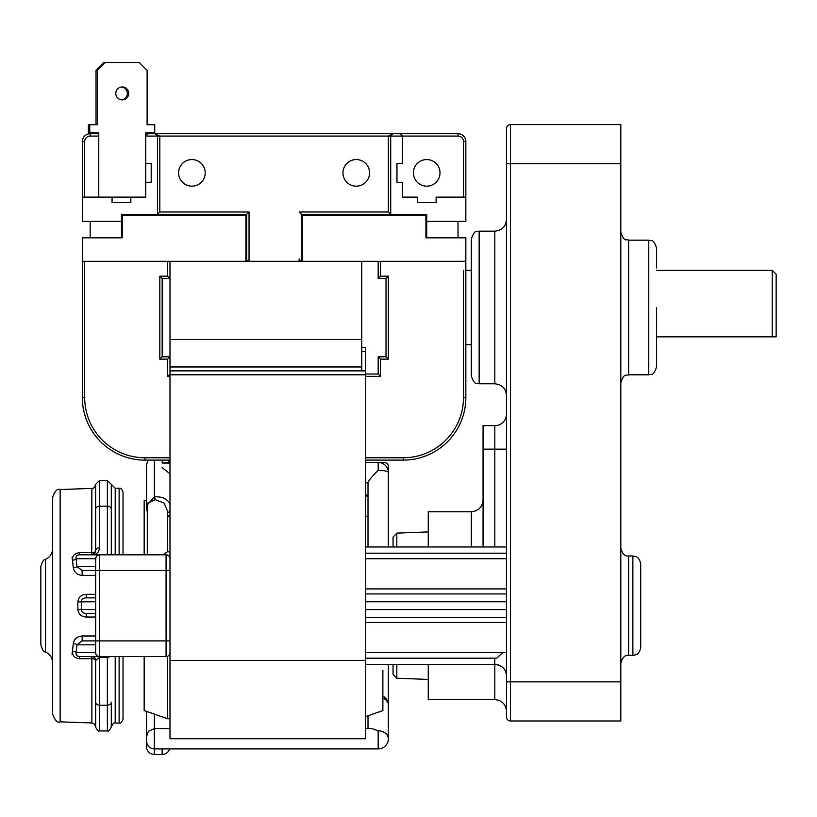 <?xml version="1.0" encoding="UTF-8"?>
<svg xmlns="http://www.w3.org/2000/svg" width="817" height="817" viewBox="0 0 817 817"><rect width="100%" height="100%" fill="white"/><g stroke="black" fill="none" stroke-linecap="round" stroke-linejoin="round"><path stroke-width="1.23" d="M396.97 133.733L458.02 133.733L393.059 133.733L390.71 136.082L391.343 134.468L393.059 133.733L155.118 133.733L157.467 136.082L159.815 136.082L155.118 133.733L148.081 133.733L145.732 136.082L145.732 132.957L153.361 132.957M153.361 124.735L147.101 124.735L147.101 70.344L139.268 62.511L103.851 62.511L96.028 70.344L96.028 124.735M105.23 62.511L97.397 70.344L97.397 124.735L88.399 124.735L88.399 132.957L98.765 132.957L98.765 197.132M97.397 132.957L97.397 133.733M121.559 87.011A6.454 6.454 0 0 1 121.559 99.848M145.732 182.262L145.732 163.471L151.206 163.471L151.206 182.262L145.732 182.262L145.732 197.132L130.853 197.132L130.853 202.606L112.072 202.606L112.072 197.132L130.853 197.132M115.789 93.434A6.454 6.454 0 0 1 125.481 87.838A6.454 6.454 0 0 1 125.481 99.02A6.454 6.454 0 0 1 115.789 93.434M145.732 132.957L154.73 132.957L154.73 124.735L147.101 124.735M89.768 124.735L89.768 132.957M112.072 197.132L82.333 197.132L82.333 141.555L82.333 221.387L121.467 221.387L121.467 214.35L121.467 237.829M365.659 460.104L403.23 460.104A62.613 62.613 0 0 0 465.843 397.491L465.843 260.521A0.786 0.786 0 0 1 465.057 261.307L83.12 261.307A0.786 0.786 0 0 1 82.333 260.521L83.12 261.307L82.333 260.521L82.333 397.491A62.613 62.613 0 0 0 144.946 460.104A62.613 62.613 0 0 1 82.333 397.491A62.613 62.613 0 0 0 144.946 460.104L169.987 460.104M169.987 261.307L169.987 738.742L365.659 738.742L365.659 347.399L361.747 347.399M365.659 370.877L169.987 370.877M361.747 370.877L361.747 261.307M169.997 503.732C166.964 498.646 161.746 496.368 154.342 496.92L147.295 504.916M148.03 460.104L146.509 464.72L146.509 508.164L147.295 511.452M147.295 503.323L155.21 499.677A3.911 0.603 -106.7 0 0 154.342 496.92L154.342 460.104L162.164 460.104L162.164 463.065L169.987 463.065M162.787 554.814L167.373 551.802L169.987 551.802M155.21 499.677L164.084 503.068L167.648 511.493M167.648 512.749L169.987 511.36M168.486 460.104L169.538 463.065M146.509 474.779L146.509 470.286M146.509 508.174L147.295 511.963M384.552 462.453L378.179 462.453L378.179 470.296A10.172 2.328 0 0 1 388.361 472.635L388.341 465.772L387.615 463.76L385.042 462.473L381.559 463.035M169.987 515.782L167.648 515.782M378.179 470.296C372.011 476.444 368.62 480.519 368.007 482.53L368.007 546.981M146.509 711.382L146.509 736.587L148.377 731.317L154.342 728.59L154.342 714.119M146.509 736.393L146.509 739.906M146.509 736.587L146.509 746.656C146.989 751.405 149.593 754.009 154.342 754.479L154.342 728.59L169.987 728.59M378.179 748.913A10.172 10.172 0 0 0 388.361 738.742A10.172 7.935 180 0 0 378.179 730.807L378.179 748.913L154.342 748.913C149.593 748.454 146.978 745.85 146.509 741.09M378.179 730.807L371.817 728.56L365.659 728.56M382.877 698.106A10.172 7.935 -0 0 1 388.361 705.153A10.172 10.172 0 0 0 382.877 696.125M361.747 351.32L365.659 351.32M426.709 221.387L465.843 221.387L465.843 141.555A7.823 7.823 0 0 0 458.02 133.733L156.69 133.733L393.059 133.733L388.361 136.082L388.361 212.001L299.134 212.001L301.483 214.35L301.483 260.521A0.786 0.786 0 0 0 302.259 261.307L301.483 260.521L299.134 260.521A3.135 3.135 0 0 0 299.236 261.307M248.94 261.307A3.135 3.135 0 0 0 249.042 260.521L246.693 260.521A0.786 0.786 0 0 1 245.907 261.307L246.693 260.521L246.693 214.35L121.467 214.35L122.244 215.126L245.907 215.126L249.042 212.001L159.815 212.001L157.467 214.35L157.467 136.082L145.732 136.082L145.732 163.471M159.815 212.001L159.815 136.082L390.71 136.082L390.71 214.35L388.361 212.001M426.709 214.35L301.483 214.35L302.259 215.126L425.923 215.126L426.709 214.35L426.709 237.829M90.156 136.082L90.156 133.733L98.765 133.733L90.156 133.733A7.823 7.823 0 0 0 82.333 141.555L84.682 141.555A5.474 5.474 0 0 1 90.156 136.082L98.765 136.082M145.732 136.082L148.081 133.733L145.732 133.733L151.206 133.733M465.843 260.684L465.057 261.307L465.843 260.521L465.843 237.829L425.923 237.829L425.923 215.126M465.843 260.521L465.843 250.349M159.815 359.143L162.164 356.794L169.987 356.794L162.164 356.794L162.164 278.526L169.987 278.526L167.648 276.177L159.815 276.177L159.815 359.143L167.648 359.143L167.648 376.361L169.987 376.361M378.179 356.794L380.528 359.143L388.361 359.143L386.012 356.794L386.012 278.526L386.012 356.794L378.179 356.794L378.179 374.012L365.659 374.012M380.528 276.177L378.179 278.526L378.179 261.307L378.179 278.526L386.012 278.526L388.361 276.177L380.528 276.177L380.528 261.307M122.244 215.126L122.244 237.829L82.333 237.829L82.333 260.521M378.179 374.012L380.528 376.361L380.528 359.143M169.987 374.012L167.648 376.361M169.987 356.794L167.648 359.143M162.164 278.526L159.815 276.177M465.843 197.132L436.104 197.132L436.104 202.606L417.313 202.606L417.313 197.132L402.444 197.132L402.444 182.262L396.97 182.262L396.97 163.471L402.444 163.471L402.444 136.082L400.095 133.733L402.444 136.082L458.02 136.082L458.02 133.733M426.709 159.56A13.307 13.307 0 0 1 438.229 179.515A13.307 13.307 0 0 1 415.189 179.515A13.307 13.307 0 0 1 426.709 159.56M156.69 133.733L145.732 133.733M90.156 133.733L98.765 133.733M90.156 237.829L90.156 221.387M191.903 159.56A13.307 13.307 0 0 1 203.433 179.515A13.307 13.307 0 0 1 180.383 179.515A13.307 13.307 0 0 1 191.903 159.56M356.263 159.56A13.307 13.307 0 0 1 367.793 179.515A13.307 13.307 0 0 1 344.743 179.515A13.307 13.307 0 0 1 356.263 159.56M458.02 237.829L458.02 221.387M772.239 336.839L776.15 336.839L776.15 274.226L772.239 270.304L772.239 336.839L656.592 336.839M656.592 267.956L656.592 248C652.875 237.298 651.088 241.679 648.769 240.178L648.769 374.799C651.088 373.298 652.875 377.668 656.592 366.966L656.592 307.488M640.691 605.683L640.691 563.812C639.088 556.326 635.606 556.796 635.861 556.581L632.869 555.989L632.869 655.387L635.861 654.785C635.606 654.57 639.088 655.04 640.691 647.554L640.691 605.683M620.808 720.992L620.808 124.593L510.451 124.593A3.911 3.911 0 0 0 506.54 128.504L506.54 717.071A3.911 3.911 0 0 0 510.451 720.992L620.808 720.992M396.817 546.981L396.817 533.144L393.059 537.055L393.059 546.981M393.059 664.384L393.059 674.321L396.817 678.222L396.817 664.384M471.317 347.011L471.317 267.956M471.317 239.003L471.317 375.973C475.045 386.666 476.832 382.295 479.15 383.796L479.15 231.17C476.832 232.671 475.045 228.3 471.317 239.003M471.317 546.981L471.317 511.759L428.271 511.759L428.271 546.981M428.271 664.384L428.271 699.607L494.806 699.607C501.934 700.302 505.846 704.213 506.54 711.341M506.54 676.129C506.06 669.215 502.149 665.293 494.806 664.384A11.744 11.744 0 0 1 506.54 676.129M496.756 658.165L502.669 652.65M506.54 449.146L494.806 449.146L494.806 425.667A11.744 11.744 0 0 0 506.54 413.933A11.744 11.744 0 0 1 494.806 425.667L483.061 425.667L483.061 546.981M506.54 546.981L365.659 546.981M510.451 124.593A3.911 3.911 0 0 0 506.54 128.504A3.911 3.911 0 0 1 510.451 124.593L510.451 163.727L506.54 163.727M494.806 658.185L494.806 664.384L365.659 664.384M496.777 658.185L365.659 658.185M506.54 553.18L365.659 553.18M506.54 593.949L365.659 593.949M506.54 617.427L365.659 617.427M146.509 499.984L144.16 500.811L144.16 554.814M144.16 656.562L144.16 710.565L167.648 718.776L169.987 718.776M167.648 656.235L167.648 718.776M382.877 670.257L382.877 710.565L365.659 716.591M169.987 652.65A3.911 3.911 0 0 1 166.076 656.562L99.551 656.562A3.911 3.911 0 0 1 95.64 652.65L76.093 652.65A3.911 1.532 6.9 0 0 72.458 651.118C72.274 655.612 74.664 658.134 79.637 658.696L79.545 658.696M79.412 656.562L91.729 656.562L91.861 658.706L79.637 658.696L79.504 656.562L99.551 656.562L99.551 554.814L166.076 554.814A3.911 3.911 0 0 1 169.987 558.726A3.911 3.911 0 0 0 166.076 554.814L166.076 656.562M91.729 656.562L93.158 656.837A3.911 3.911 0 0 0 91.729 656.562L79.852 656.562M111.296 702.099L111.296 726.997C109.498 730.459 108.201 731.766 107.374 730.909L107.374 705.204A3.911 3.115 0 0 0 111.296 702.099M79.852 554.814L95.18 554.814L91.729 554.814L91.861 552.67L79.637 552.67C74.674 553.221 72.274 555.744 72.458 560.248L73.316 567.825C74.224 572.4 77.196 574.923 82.221 575.393L82.088 570.46L76.951 566.549L76.093 558.726C75.715 556.397 76.859 555.09 79.504 554.814L99.551 554.814L95.18 554.814L98.367 551.924L99.521 548.411L99.551 480.457L107.374 480.457L111.296 484.369L111.296 554.814L111.296 509.277A3.911 3.115 180 0 0 107.374 506.162L107.374 554.814M123.03 554.814L123.03 492.202L123.03 554.814M123.03 656.562L123.03 719.174L123.03 656.562M79.545 552.67L91.861 552.67A3.911 1.767 0 0 0 95.64 550.893L94.976 553.068L91.729 554.814L91.861 488.413C93.383 488.791 94.649 487.483 95.64 484.501M95.64 640.477L95.64 639.956M95.64 639.731L95.64 638.669M73.04 565.19L72.049 557.092M72.049 654.274L73.04 646.176M79.504 656.562C76.849 656.276 75.715 654.968 76.093 652.65L76.951 644.817L82.088 640.906L82.221 635.983C77.196 636.443 74.224 638.965 73.316 643.551L72.458 651.118M86.336 617.049L86.204 613.516C83.252 613.353 81.629 612.056 81.312 609.594L81.312 601.772C81.629 599.31 83.252 598.003 86.204 597.86L86.336 594.327C81.302 594.613 78.483 597.135 77.87 601.894L77.87 609.472C78.473 614.221 81.302 616.743 86.336 617.049L95.64 617.049L95.64 614.19M82.088 570.46L95.64 570.46L95.64 575.382L82.221 575.393M72.458 560.248A3.911 1.532 -6.9 0 0 76.093 558.726L95.64 558.726A3.911 3.911 0 0 1 99.551 554.814L97.111 555.662L95.732 557.858L95.64 570.46L95.64 566.549L76.951 566.549A3.911 1.277 -5.6 0 1 73.316 567.825M79.504 554.814L79.637 552.67M86.336 594.327L95.64 594.327L95.64 597.86L86.204 597.86M82.221 635.983L95.64 635.983L95.64 652.65M169.987 570.46L95.64 570.46L95.64 640.906L82.088 640.906L169.987 640.906M95.64 609.594L77.87 609.472M95.64 601.772L77.87 601.894M86.204 613.516L95.64 613.516M95.64 644.817L76.951 644.817A3.911 1.277 5.6 0 0 73.316 643.551M93.158 656.827A3.911 3.911 0 0 1 95.64 660.473L99.551 657.358L107.374 657.358A3.911 3.115 0 0 0 109.999 656.562M91.861 488.413L60.141 489.526L60.141 721.85L91.861 722.953L91.861 658.706A3.911 1.767 180 0 1 95.64 660.473L95.64 702.099L95.64 660.473M99.551 656.562L99.551 705.204A3.911 3.115 180 0 1 95.64 702.099L95.64 726.997C97.1 730.296 98.397 731.603 99.551 730.909L99.551 705.204L107.374 705.204L107.374 656.562M99.551 547.788A3.911 3.115 180 0 0 95.64 550.893L95.64 509.277L95.64 550.893L94.976 553.068M99.551 480.457L95.64 484.369L95.64 509.277A3.911 3.115 180 0 1 99.551 506.162L107.374 506.162L107.374 480.457M60.141 489.526C57.456 488.3 54.943 490.905 52.594 497.349L52.594 714.027C54.943 720.461 57.456 723.065 60.141 721.85M40.85 605.683L40.85 644.817C42.321 649.801 43.893 652.191 45.548 651.997L45.548 559.379C43.893 559.185 42.321 561.575 40.85 566.549L40.85 605.683M84.682 197.132L84.682 141.555M361.747 366.966L169.987 366.966M169.987 339.576L361.747 339.576M162.164 748.913L162.164 754.489L154.342 754.479M169.987 374.799L365.659 374.799M365.659 660.473L169.987 660.473M84.682 261.307L84.682 397.491L84.682 261.307M365.659 457.755L403.23 457.755L365.659 457.755M463.494 344.662L463.494 397.491A60.264 60.264 0 0 1 403.23 457.755L403.23 460.104A62.613 62.613 0 0 0 465.843 397.491L463.494 397.491L463.494 270.304M388.361 359.143L388.361 276.177M365.659 376.361L380.528 376.361M167.648 261.307L167.648 276.177M144.946 457.755A60.264 60.264 0 0 1 84.682 397.491L82.333 397.491A62.613 62.613 0 0 0 144.946 460.104L144.946 457.755L169.987 457.755M299.134 258.958L299.134 260.521M249.042 260.521L249.042 212.001M390.71 136.082L402.444 136.082M458.02 136.082A5.474 5.474 0 0 1 463.494 141.555L465.843 141.555M463.494 141.555L463.494 197.132M302.259 261.307L302.259 215.126M245.907 215.126L245.907 261.307M648.769 374.799L628.641 374.799L628.641 240.178L648.769 240.178M632.869 655.387L628.641 655.387L628.641 555.989L632.869 555.989M506.54 219.436C505.846 226.564 501.934 230.476 494.806 231.17L494.806 383.796C501.934 384.49 505.846 388.402 506.54 395.54M494.806 664.384L494.806 699.607M506.54 622.452L365.659 622.452M483.061 449.146L494.806 449.146L494.806 546.981M506.54 681.858L510.451 681.858L510.451 163.727L620.808 163.727M620.808 681.858L510.451 681.858L510.451 720.992A3.911 3.911 0 0 1 506.54 717.071M506.54 588.914L365.659 588.914M506.54 601.772L365.659 601.772M506.54 609.594L365.659 609.594M119.119 656.562L119.119 723.086C120.661 723.535 121.968 722.228 123.03 719.174M115.207 554.814L115.207 488.28L119.119 488.28L119.119 554.814M119.119 723.086L115.207 723.086L115.207 656.562M147.295 503.119L147.295 554.814M167.648 511.207L167.648 551.802M162.164 467.641L169.762 473.615M169.987 462.453L162.164 462.453M167.648 516.405L169.987 516.405M388.361 546.981L388.361 472.635A10.172 10.172 0 0 0 378.179 462.453L365.659 462.453M368.007 482.806L365.659 482.806M368.007 496.042L365.659 496.042M368.007 516.395L365.659 516.395M169.681 748.821C168.435 752.375 165.922 754.265 162.164 754.489M388.361 664.384L388.361 738.742M368.007 728.56L368.007 715.763M465.843 344.662L471.317 344.662M465.843 270.304L471.317 270.304M656.592 270.304L772.239 270.304M628.641 555.989C625.005 556.54 622.401 553.936 620.808 548.156M628.641 655.387C625.005 654.826 622.401 657.44 620.808 663.21M628.641 240.178C626.292 238.666 624.505 243.017 620.808 232.345M628.641 374.799C626.292 376.3 624.505 371.949 620.808 382.622M396.817 678.222L428.271 679.438M396.817 533.144L428.271 531.928M494.806 231.17L479.15 231.17M494.806 383.796L479.15 383.796M471.317 511.759C478.456 511.064 482.367 507.153 483.061 500.024M506.54 652.65L365.659 652.65M506.54 558.726L365.659 558.726M368.007 495.602L365.659 494.775M99.551 730.909L107.374 730.909M119.119 488.28C120.661 487.831 121.968 489.138 123.03 492.202M115.207 488.28L111.296 484.369M115.207 723.086C114.084 722.381 112.777 723.688 111.296 726.997M91.861 722.953L94.517 724.128L95.64 726.864M93.741 554.253L91.729 554.814M45.548 559.379C50.021 557.184 52.37 553.599 52.594 548.615M45.548 651.997C50.021 654.182 52.37 657.767 52.594 662.75"/></g></svg>
